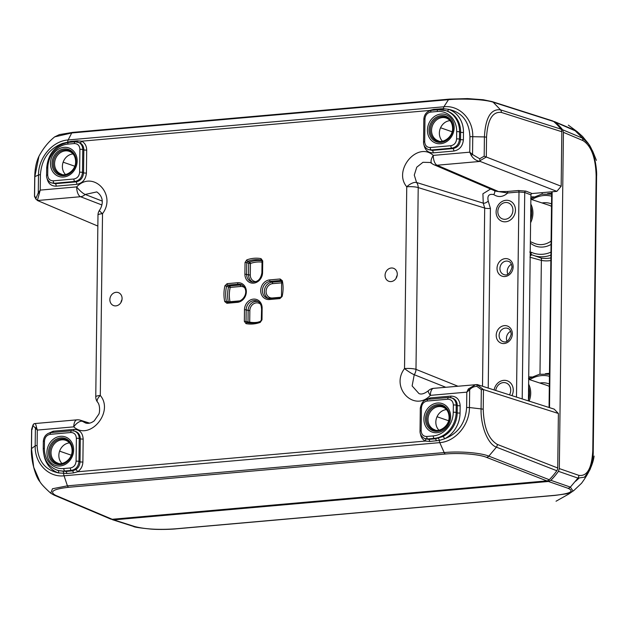 <?xml version="1.0" encoding="UTF-8"?>
<svg xmlns="http://www.w3.org/2000/svg" width="628" height="628" viewBox="0 0 628 628"><rect width="100%" height="100%" fill="white"/><g stroke="black" fill="none" stroke-linecap="round" stroke-linejoin="round"><path stroke-width="0.94" d="M121.989 299.689A6.916 5.997 -69.7 0 0 120.937 302.547M109.869 299.635A6.916 5.997 110.3 0 1 118.37 292.609A6.916 5.997 110.3 0 1 121.597 301.165A6.916 5.997 110.3 0 1 113.582 305.577A6.916 5.997 110.3 0 1 109.869 299.635M397.186 275.386A6.916 5.997 -69.7 0 0 396.135 278.243M385.066 275.331A6.916 5.997 110.3 0 1 393.568 268.305A6.916 5.997 110.3 0 1 396.794 276.87A6.916 5.997 110.3 0 1 388.779 281.273A6.916 5.997 110.3 0 1 385.066 275.331M511.451 264.302A7.246 6.28 -69.7 0 0 507.793 274.201M510.635 331.309A7.246 6.28 -69.7 0 0 506.977 341.208M450.001 120.647A11.767 10.197 -69.7 0 0 439.365 133.128A11.767 10.197 -69.7 0 0 442.426 141.151M446.469 409.613A11.767 10.197 -69.7 0 0 435.832 422.095A11.767 10.197 -69.7 0 0 438.901 430.117M73.021 153.939A11.767 10.197 -69.7 0 0 62.384 166.42A11.767 10.197 -69.7 0 0 65.453 174.443M69.496 442.905A11.767 10.197 -69.7 0 0 58.851 455.386A11.767 10.197 -69.7 0 0 61.921 463.409M261.586 308.458L261.311 319.997L261.994 319.785L262.135 308.144A9.993 8.659 -69.7 0 0 253.429 299.116A9.993 8.659 -69.7 0 0 244.48 309.706L244.339 321.348L246.043 321.458L246.184 309.824L244.48 309.706M260.251 322.376A1.28 0.518 -109.9 0 1 260.408 321.395L260.408 321.395A1.28 0.518 -109.9 0 1 260.565 321.395A32.169 27.891 110.3 0 1 246.89 322.604A1.28 0.628 100.6 0 0 246.859 322.596A1.28 0.628 100.6 0 0 246.019 323.632A33.449 28.998 -69.7 0 0 260.251 322.376L261.994 319.785M246.89 322.604L246.043 321.458L248.005 322.023A1.28 1.091 -74 0 0 248.272 322.816M249.347 322.933A1.28 0.628 100.4 0 0 249.709 322.14L248.005 322.023L248.146 310.491L249.85 310.601A7.293 6.327 110.3 0 1 253.626 303.795A7.293 6.327 110.3 0 1 260.471 304.14M269.812 298.496A8.713 7.552 110.3 0 1 267.544 298.245A8.713 7.552 110.3 0 1 262.543 289.202A8.713 7.552 110.3 0 1 270.228 281.375L280.708 280.449A1.28 0.589 -95 0 1 280.143 278.981L269.663 279.907A9.993 8.659 -69.7 0 0 260.714 290.497A9.993 8.659 -69.7 0 0 269.428 299.525L279.907 298.598A1.28 0.589 -95 0 1 280.394 297.546L280.394 297.546A1.28 0.589 -95 0 1 280.496 297.554M282.317 280.692L281.791 281.305L280.708 280.449L281.666 281.179L281.477 296.432L282.121 296.495A33.449 28.998 -69.7 0 0 282.317 280.692L280.143 278.981M262.017 272.866L261.892 272.756C260.746 279.499 257.362 282.537 251.734 281.854A8.713 7.552 110.3 0 1 246.623 274.224L246.765 262.583L245.053 262.465L244.912 274.106A9.993 8.659 -69.7 0 0 253.626 283.142A9.993 8.659 -69.7 0 0 262.575 272.552L262.716 260.91L262.033 261.115L261.319 260.078A1.28 0.628 -79.4 0 1 261.028 258.626A33.449 28.998 -69.7 0 0 246.804 259.882A1.28 0.518 70.1 0 0 247.636 261.287A32.169 27.891 110.3 0 1 261.319 260.078L261.711 260.259M256.075 281.619A7.293 6.327 110.3 0 1 250.289 275.001L248.578 274.891L248.719 263.352L246.765 262.583L247.636 261.287L249.599 262.057A1.28 1.083 -68.4 0 0 248.719 263.352L250.431 263.47A1.28 0.518 70.3 0 0 249.599 262.057A32.036 27.765 -69.7 0 1 261.978 260.706M237.769 301.33L227.493 302.233A1.28 0.589 85 0 0 227.391 302.225L227.391 302.225A1.28 0.589 85 0 0 226.904 303.277L237.384 302.351A9.993 8.659 -69.7 0 0 246.333 291.761A9.993 8.659 -69.7 0 0 237.619 282.733L227.14 283.66A1.28 0.589 85 0 0 227.705 285.128L238.185 284.201A1.28 0.589 -95 0 1 237.619 282.733M224.73 301.566L226.41 301.377A32.169 27.891 110.3 0 1 226.598 286.18L224.926 285.764A33.449 28.998 -69.7 0 0 224.73 301.566L226.904 303.277M227.328 302.233L237.871 301.299A1.28 0.589 85 0 0 237.384 302.351M227.493 302.233L226.41 301.377L228.341 301.911A1.28 1.099 -74.5 0 0 228.419 302.131M230.005 301.99A1.28 0.589 85 0 0 230.021 301.73L228.341 301.911A32.036 27.765 -69.7 0 1 228.529 286.988L226.598 286.18L227.705 285.128L229.636 285.936A1.28 1.083 -67.4 0 0 228.529 286.988L230.201 287.404A1.28 0.589 85 0 0 229.636 285.936L240.022 285.018A1.28 0.589 85 0 1 240.579 286.486A7.293 6.327 110.3 0 1 244.661 287.757M479.792 160.815L486.315 157.024L561.165 186.241L556.848 191.359L480.09 161.388L479.674 158.766L472.539 154.519L471.196 155.359C473.481 158.931 476.448 160.941 480.09 161.388M556.824 470.741A63.977 55.46 110.3 0 1 549.241 479.721L488.827 456.14L496.418 447.16A4.263 3.65 -68.9 0 0 497.329 444.42C488.545 439.255 483.843 427.542 483.222 409.291A4.263 0.809 0.7 0 0 481.087 408.906L469.446 407.533L469.666 389.721A2.135 0.557 -145.7 0 0 468.339 388.975L466.816 392.147L469.666 389.721C471.557 387.57 473.967 386.44 476.895 386.346L481.323 389.619L481.087 408.906C480.569 426.059 487.901 444.302 496.418 447.16L556.824 470.741A4.263 3.697 110.3 0 0 557.727 467.993L558.394 413.491L554.186 409.126L477.366 384.611M112.192 519.278A4.263 3.697 110.3 0 1 110.622 519.034L54.079 495.107A4.263 3.721 -67 0 0 55.657 495.359C48.96 491.732 53.294 489.039 68.656 487.281L445.417 454.013C459.343 452.678 479.062 454.248 486.433 457.317L546.823 480.891L112.192 519.278L55.657 495.359M549.241 479.721A4.263 3.697 110.3 0 1 546.823 480.891M528.423 400.907L530.935 194.9A1.28 1.107 -69.7 0 1 532.081 193.542L556.848 191.359M71.733 132.963L448.486 99.687C463.707 98.306 485.146 99.475 493.153 102.191A4.263 3.682 -72.2 0 0 492.062 101.587A4.263 3.682 -72.2 0 0 492.054 101.579L552.514 120.874A4.263 3.697 110.3 0 1 553.613 121.487L553.613 121.487A63.977 55.46 110.3 0 1 561 129.14L561 129.14A4.263 3.697 110.3 0 1 561.832 131.739L561.165 186.241M476.895 386.346L477.06 384.721L483.474 389.58L481.323 389.619M477.084 384.595L475.686 384.626L468.339 388.975M553.613 121.487L493.153 102.191L500.54 109.845C490.861 108.636 485.483 117.656 484.408 136.92L472.758 136.7L472.539 154.519L469.752 152.18L471.196 155.359M486.315 157.024L484.18 156.215L479.674 158.766M102.176 201.062L85.18 194.46A8.533 2.072 -133.9 0 1 76.687 186.893L40.231 190.111L38.277 192.867A2.135 0.714 13.7 0 0 39.305 193.495L40.231 190.111L40.42 174.662C41.597 159.112 48.945 148.71 62.47 143.443A26.619 23.079 -69.7 0 0 58.114 146.246M35.718 197.969L34.587 195.912L34.823 176.617L38.496 175.055L38.277 192.867L35.772 198.691L37.382 200.489L39.305 193.495M34.587 195.912L34.94 196.878L34.587 195.912M34.485 196.258L34.721 176.79A4.263 0.809 -179.3 0 1 34.823 176.617L38.952 156.278C43.159 148.365 48.411 141.889 54.691 136.865L71.733 132.955L68.169 139.958C52.532 140.947 38.347 157.667 38.489 175.055A4.263 0.816 0.5 0 1 40.42 174.662M37.382 200.489L97.85 226.072M33.802 423.861L32.939 425.549L35.404 428.068A2.135 1.389 -15.5 0 1 36.448 427.119C35.82 424.159 35.223 423.021 34.65 423.704L33.802 423.861M31.4 448.777C30.748 458.723 35.239 476.723 39.941 481.715L33.692 467.177L31.494 448.612A4.263 0.809 -179.3 0 0 31.4 448.777L31.636 429.309L33.041 424.779L32.099 429.434M31.73 429.317L31.494 448.612L35.184 445.88L35.404 428.068L37.303 430.078L36.448 427.119M486.433 457.317A4.263 3.65 111.3 0 0 488.827 456.14C480.797 452.764 459.327 451.037 444.177 452.568L67.424 485.837L64.064 475.804C48.419 477.57 34.611 463.315 35.184 445.88A4.263 0.809 0.7 0 1 37.115 445.511L37.303 430.078L73.759 426.852A8.533 4.082 -51.2 0 1 82.409 421.317L88.689 423.296M558.394 413.491L483.474 389.58L483.222 409.291M488.223 388.08L490.421 208.433L488.246 201.093C487.069 195.803 488.898 193.628 493.749 194.586C498.444 197.616 503.114 197.082 507.746 192.984A1.28 0.589 85 0 0 507.173 191.509L498.593 191.587L507.746 192.984L518.995 191.987L524.725 192.474A1.28 1.091 111.3 0 1 525.871 191.116L518.422 190.519L507.173 191.509M480.169 161.42L437.112 165.227L498.593 191.587L495.453 191.1L433.924 164.717A8.533 7.458 -66.8 0 0 437.112 165.227A8.533 3.933 -95 0 1 433.289 155.399A8.533 4.082 128.8 0 0 431.938 163.523L431.938 163.523A8.533 8.533 0 0 0 433.885 164.701M490.421 208.433A4.263 0.809 0.7 0 1 484.69 208.041L482.516 386.251M488.246 201.093A4.263 1.829 -35.2 0 1 483.262 203.158L484.69 208.041L418.209 187.591A8.533 7.363 -72.9 0 0 416.584 182.505A8.533 3.713 143.1 0 0 406.748 186.806A8.533 1.617 0.7 0 1 418.209 187.591L415.987 369.366A8.533 1.617 -179.3 0 0 404.526 368.581A8.533 1.185 34.4 0 0 414.237 374.704A8.533 7.285 -68.1 0 0 415.987 369.366L457.859 386.196M423.986 144.919C425.109 150.241 428.17 152.887 433.179 152.863L453.848 151.042C459.57 149.904 462.75 146.136 463.401 139.738L463.488 132.445A26.619 23.079 -69.7 0 0 448.604 109.351C462.043 112.231 469.147 121.361 469.94 136.747L469.752 152.18L433.289 155.399C417.455 140.962 392.696 170.259 406.748 186.806L404.526 368.581C390.035 387.657 414.135 412.635 430.361 395.365A8.533 3.933 -95 0 1 433.595 388.339A8.533 8.533 0 0 0 428.437 390.687A8.533 2.072 46.1 0 0 430.361 395.365L466.816 392.147L466.628 407.58C465.466 423.131 458.118 433.54 444.593 438.799A26.619 23.079 -69.7 0 0 460.057 413.036L460.151 405.735C459.657 399.439 456.556 396.229 450.857 396.103L430.18 397.924L424.606 400.421M428.437 390.687C424.481 393.732 421.31 394.69 418.947 393.552L412.125 385.93L414.237 374.704L445.747 387.264M490.586 189.012L482.901 193.793L483.262 203.158L416.584 182.505L414.276 175.071L416.757 167.205L422.958 162.299L430.196 162.471L431.938 163.523M97.489 402.077A8.533 3.713 -36.9 0 1 97.473 402.046A8.533 3.713 -36.9 0 1 97.466 402.046A8.533 3.713 -36.9 0 1 100.299 395.452A8.533 1.617 -179.3 0 0 95.762 396.817A8.533 8.533 0 0 0 97.473 402.046C100.394 405.091 99.726 413.059 98.769 414.26L94.278 420.799C91.248 423.123 88.344 423.861 85.573 423.005L82.409 421.317A8.533 7.332 -72.5 0 0 80.305 420.187L89.655 423.139M97.984 215.043A8.533 1.617 0.7 0 1 102.521 213.669A8.533 1.185 -145.6 0 1 99.475 210.325A8.533 8.533 0 0 0 97.984 215.043L95.762 396.817M47.006 178.211C48.128 183.533 51.19 186.178 56.198 186.155L76.867 184.326C82.59 183.195 85.769 179.427 86.421 173.03L86.695 150.068C86.601 145.908 84.929 142.948 81.671 141.198A2.135 1.06 -64.3 0 1 79.819 142.776C82.425 144.181 83.76 146.544 83.838 149.872L83.555 172.833C83.045 177.952 80.502 180.966 75.91 181.877L55.24 183.698L51.111 182.795L54.243 183.274A2.135 0.981 -95 0 1 53.294 180.825C49.863 180.746 48.011 178.815 47.712 175.039L47.799 167.786A22.318 19.35 110.3 0 1 67.793 144.126L74.324 143.553C77.746 143.631 79.607 145.555 79.905 149.331L79.623 172.221C79.238 176.06 77.323 178.321 73.892 179.004L53.294 180.825M79.905 149.331A2.135 0.4 0.7 0 1 82.77 149.527C82.629 145.782 81.012 143.302 77.911 142.101L75.329 141.818A2.135 0.981 -95 0 0 75.14 141.795L79.819 142.776M73.892 179.004A2.135 0.981 85 0 0 74.85 181.461C79.411 180.542 81.962 177.528 82.488 172.417L82.77 149.527L83.838 149.872A2.135 0.4 0.7 0 0 86.695 150.068M62.58 143.836A2.135 0.777 63.1 0 0 62.47 143.443L70.87 141.402A2.135 0.981 85 0 1 70.681 142.187M429.536 110.779A2.135 0.691 56.9 0 0 429.411 110.489L81.671 141.198L77.432 140.821A2.135 0.981 -95 0 1 77.095 141.897M63.828 468.543A2.135 0.981 85 0 0 64.786 471L71.317 470.419C75.886 469.509 78.429 466.494 78.955 461.384A2.135 0.4 -179.3 0 0 76.09 461.188C75.705 465.026 73.798 467.287 70.36 467.962L63.828 468.543A22.318 19.35 110.3 0 1 44.376 448.368L44.462 441.115C44.847 437.276 46.762 435.016 50.193 434.333L70.799 432.511C74.222 432.59 76.074 434.521 76.373 438.297L76.09 461.188M74.379 431.059L75.462 431.405C78.571 432.614 80.18 435.086 80.305 438.831L80.023 461.8L78.955 461.384L79.238 438.493C79.097 434.741 77.48 432.268 74.387 431.067L71.804 430.784A2.135 0.981 85 0 0 71.608 430.761A2.135 0.981 85 0 0 70.799 432.511M82.888 461.996A2.135 0.4 -179.3 0 1 80.023 461.8C79.874 465.144 78.469 467.758 75.831 469.618L72.432 470.859L65.869 471.44L58.153 470.529A24.492 21.226 110.3 0 1 57.022 470.113L56.01 469.689A24.453 21.195 -69.7 0 0 64.786 471L65.869 471.44A2.135 0.981 -95 0 1 66.811 473.504L73.374 472.923L77.637 471.769C80.941 469.438 82.692 466.18 82.888 461.996L83.171 439.027C82.676 432.731 79.575 429.521 73.876 429.395L53.199 431.216L47.626 433.713M75.831 469.618A2.135 0.691 -123.1 0 1 77.637 471.769L425.376 441.06L429.685 441.46L439.372 440.44A4.263 1.97 -95 0 0 439.773 442.63C455.418 441.633 469.563 424.881 469.446 407.533A4.263 0.809 -179.3 0 0 466.628 407.58M44.078 455.559A26.619 23.079 -69.7 0 0 58.443 472.908A2.135 1.06 108.5 0 0 58.153 470.529M37.107 445.511C37.9 460.889 45.012 470.027 58.443 472.908L66.811 473.504M463.488 132.445A2.135 0.4 0.7 0 1 460.622 132.249L460.536 139.542C460.026 144.668 457.482 147.674 452.89 148.585L432.221 150.406L428.092 149.503L431.224 149.99A2.135 0.981 -95 0 1 430.266 147.533C426.844 147.454 424.991 145.531 424.693 141.747L424.975 118.865C425.36 115.026 427.268 112.765 430.706 112.082L437.237 111.501A22.318 19.35 110.3 0 1 456.689 131.676L456.603 138.929C456.218 142.768 454.303 145.029 450.873 145.712L430.266 147.533M433.179 152.863A2.135 0.981 -95 0 0 432.221 150.406L431.224 149.99L451.83 148.169C456.391 147.25 458.942 144.244 459.468 139.126A2.135 0.4 -179.3 0 0 456.603 138.929M469.94 136.747A4.263 0.809 -179.3 0 1 472.758 136.7C473.308 119.296 459.508 104.994 443.878 106.776A4.263 1.97 85.1 0 0 443.431 108.652L448.604 109.351A2.135 1.06 -71.5 0 1 446.932 110.999A24.492 21.226 110.3 0 1 460.622 132.249L459.555 131.872A2.135 0.4 -179.3 0 0 456.689 131.676M433.555 110.143A2.135 0.981 85 0 0 433.736 109.358L429.411 110.489L428.139 111.462M463.401 139.738A2.135 0.4 -179.3 0 1 460.536 139.542L459.468 139.126L459.555 131.872A24.453 21.195 -69.7 0 0 445.809 110.63L446.932 110.999M442.819 109.908A2.135 1.068 -86.7 0 0 443.431 108.652L433.736 109.358M425.572 438.894L424.559 438.462L427.692 438.948L434.223 438.375A24.453 21.195 -69.7 0 0 456.132 412.463L456.218 405.201C456.077 401.449 454.46 398.976 451.367 397.775L448.785 397.493A2.135 0.981 -95 0 0 448.588 397.469L452.435 398.113C455.543 399.322 457.16 401.794 457.286 405.539L457.192 412.839L456.132 412.463A2.135 0.4 0.7 0 0 453.267 412.266A22.318 19.35 110.3 0 1 433.273 435.918L426.742 436.491C423.319 436.421 421.459 434.49 421.16 430.714L421.443 407.823C421.828 403.985 423.743 401.724 427.173 401.041L447.772 399.227C451.202 399.306 453.055 401.229 453.353 405.005L453.267 412.266M420.454 433.885C421.003 437.253 422.644 439.639 425.376 441.06A2.135 1.06 115.7 0 0 425.36 438.807M460.057 413.036A2.135 0.4 0.7 0 1 457.192 412.839A24.492 21.226 110.3 0 1 442.968 436.546A2.135 0.777 -116.9 0 1 444.593 438.799L439.372 440.448M442.968 436.546L435.306 438.815A2.135 0.981 -95 0 1 436.248 440.88M429.685 441.46A2.135 0.981 85 0 0 428.736 439.396L425.282 438.76M38.952 156.278L38.952 156.278C36.346 161.545 34.933 168.382 34.728 176.782M71.733 132.955A4.263 1.97 -95.1 0 1 72.597 132.39L449.358 99.122A4.263 1.97 -95 0 0 448.486 99.687L443.878 106.776L68.169 139.958A4.263 1.97 85 0 0 67.722 141.826A2.135 0.887 77 0 1 67.683 142.477M68.656 487.281A4.263 1.97 85 0 1 67.424 485.837L52.477 488.749L50.742 493.208L54.079 495.107A4.263 3.721 -67 0 1 53.969 495.06M62.965 471.471A2.135 0.989 93.7 0 1 63.663 473.622A4.263 1.97 -94.9 0 0 64.056 475.804L439.773 442.63L444.177 452.568A4.263 1.963 85 0 0 445.417 454.013M555.411 495.351A4.263 1.97 -95 0 1 555.372 495.359L565.357 493.969C567.429 493.789 570.004 492.831 573.089 491.096L570.381 487.108L550.835 480.31L548.417 481.48L113.786 519.866L111.603 519.278M550.835 480.31A63.977 55.46 -69.7 0 0 558.425 471.33L577.972 478.112A4.263 3.744 -70.9 0 0 578.859 475.365L559.32 468.582L558.425 471.33M582.132 137.995L562.594 129.729L563.426 132.327L559.32 468.582M562.594 129.729A63.977 55.46 -69.7 0 0 555.215 122.075L577.242 131.699M553.409 121.322L555.215 122.075M112.498 519.725L133.379 526.39A4.263 3.674 -72.3 0 0 134.659 526.523L113.786 519.866M175.652 528.807A4.263 1.978 -95.1 0 0 176.044 528.855L555.372 495.359A4.263 1.97 -95 0 1 554.979 495.311L175.652 528.807C158.649 529.977 144.982 529.216 134.659 526.523M577.972 478.112L570.381 487.1A4.263 3.752 109.3 0 1 567.963 488.262C574.761 491.269 570.436 493.616 554.979 495.311M578.851 478.355L575.578 481.299M577.98 478.112L584.48 477.17L589.716 470.113C590.917 468.347 593.531 457.624 593.232 450.983A4.263 0.801 -179.4 0 0 593.24 450.983A4.263 0.801 -179.4 0 0 592.777 450.614C591.804 468.347 587.164 476.597 578.859 475.365M593.24 450.983L596.592 176.162C597.126 171.366 594.991 152.4 588.734 144.142L574.746 130.341A4.263 3.713 -67.1 0 0 573.921 129.831A4.263 3.713 -67.1 0 0 573.913 129.831L554.383 121.565M596.592 176.162A4.263 0.809 -179.3 0 0 596.137 175.793L592.777 450.614M582.148 138.003A4.263 3.713 113.3 0 1 582.949 140.578C591.215 145.735 595.611 157.479 596.137 175.793M528.69 378.519A2.135 0.989 -94 0 1 528.996 378.394A2.135 0.989 -94 0 1 529.168 378.417M529.694 379.681L529.859 379.579A2.135 0.707 -121.9 0 1 529.726 378.142L528.486 378.323M530.895 198.44A2.135 0.989 -94 0 1 531.194 198.315A2.135 0.989 -94 0 1 531.374 198.338M531.892 199.602L532.057 199.508A2.135 0.707 -121.9 0 1 531.924 198.063L530.684 198.244M550.952 252.15A29.893 25.913 110.3 0 1 531.414 252.315A2.135 1.06 114.4 0 0 531.531 254.623A2.135 1.06 114.4 0 0 531.547 254.63A32.028 27.765 -69.7 0 0 532.371 254.992A32.028 27.765 -69.7 0 0 550.921 255.086M530.213 254.042A2.135 0.973 83.9 0 0 530.684 254.497L531.547 254.63M531.5 254.607L532.371 254.992A2.135 1.821 -67.6 0 0 530.189 256.208M530.205 254.568L530.684 254.497M531.798 376.965L528.713 376.886M533.996 196.886L530.911 196.807M550.882 257.888A32.177 27.891 110.3 0 1 540.873 257.975A2.135 1.052 -78.9 0 1 541.367 260.4A34.305 29.744 -69.7 0 0 550.85 260.534M540.873 257.975L532.371 254.992M529.938 257.213L541.367 260.4L539.978 374.162M497.839 211.558A8.533 7.395 110.3 0 1 509.237 203.307A8.533 7.395 110.3 0 1 509.065 217.814A8.533 7.395 110.3 0 1 497.839 211.558M495.728 390.475A8.533 7.395 110.3 0 1 505.862 382.876A8.533 7.395 110.3 0 1 509.504 394.871M440.566 127.774L452.113 131.778M437.033 416.733L448.588 420.744M59.605 451.147L71.239 455.182M515.455 210.184A10.951 9.491 -69.7 0 0 501.058 202.161A10.951 9.491 -69.7 0 0 500.83 220.781A10.951 9.491 -69.7 0 0 515.455 210.184M518.422 190.519A1.28 0.589 85 0 1 518.995 191.987L516.491 397.1M513.147 266.869A9.122 7.905 -69.7 0 0 501.152 260.18A9.122 7.905 -69.7 0 0 500.963 275.684A9.122 7.905 -69.7 0 0 513.147 266.869M512.33 333.868A9.122 7.905 -69.7 0 0 500.335 327.188A9.122 7.905 -69.7 0 0 500.147 342.692A9.122 7.905 -69.7 0 0 512.33 333.868M511.946 395.648A10.951 9.491 -69.7 0 0 513.257 390.263A10.951 9.491 -69.7 0 0 504.614 380.333A10.951 9.491 -69.7 0 0 494.095 389.949M503.523 274.444A6.987 6.06 110.3 0 1 500.422 265.856A6.987 6.06 110.3 0 1 508.358 261.342C510.438 261.86 511.655 263.815 512.016 267.206C510.046 273.714 507.212 276.124 503.523 274.444M502.706 341.451A6.987 6.06 110.3 0 1 499.598 332.856A6.987 6.06 110.3 0 1 507.542 328.35C509.614 328.868 510.831 330.823 511.192 334.214C509.222 340.721 506.396 343.131 502.706 341.451M438.32 140.821A12.05 10.448 110.3 0 1 432.394 125.796A12.05 10.448 110.3 0 1 446.665 118.229C450.441 119.932 452.427 123.284 452.615 128.293C452.859 138.027 441.68 143.459 438.32 140.821M434.788 429.788A12.05 10.448 110.3 0 1 428.861 414.763A12.05 10.448 110.3 0 1 443.132 407.195C446.916 408.891 448.894 412.243 449.083 417.251C449.326 426.993 438.148 432.425 434.788 429.788M61.34 174.113A12.05 10.448 110.3 0 1 55.413 159.088A12.05 10.448 110.3 0 1 69.684 151.521C73.46 153.216 75.446 156.576 75.635 161.577C75.878 171.318 64.7 176.751 61.34 174.113M57.807 463.079A12.05 10.448 110.3 0 1 51.881 448.047A12.05 10.448 110.3 0 1 66.152 440.479C69.936 442.183 71.914 445.535 72.102 450.543C72.346 460.277 61.167 465.709 57.807 463.079M244.339 321.348L246.019 323.632M258.179 301.613A8.572 7.434 -69.7 0 0 248.146 310.491L246.184 309.824A8.713 7.552 110.3 0 1 257.331 301.142C259.953 302.421 261.327 304.823 261.452 308.356L262.135 308.144M257.519 322.274A30.756 26.659 110.3 0 1 249.709 322.14L249.85 310.601M34.933 423.547L76.993 419.834A8.533 3.933 85 0 0 73.759 426.852C89.592 441.296 114.359 411.999 100.299 395.452L102.521 213.669C117.012 194.602 92.913 169.623 76.687 186.893A8.533 3.933 85 0 0 80.51 196.713L101.814 204.932M279.907 298.598L282.121 296.495M227.14 283.66L224.926 285.764M262.716 260.91L261.028 258.626M246.804 259.882L245.053 262.465M280.284 297.57L270.016 298.481A1.28 0.589 85 0 0 269.914 298.465A1.28 0.589 85 0 0 269.428 299.525M281.038 297.225L272.45 297.978A7.293 6.327 110.3 0 1 266.091 291.384A7.293 6.327 110.3 0 1 272.623 283.66A1.28 0.589 85 0 0 272.065 282.184L270.228 281.375A1.28 0.589 -95 0 1 269.663 279.907M280.708 280.449L281.532 280.834M281.697 281.336L272.065 282.184A8.572 7.434 -69.7 0 0 264.608 289.335A8.572 7.434 -69.7 0 0 268.494 298.441M272.623 283.66L281.972 282.828M262.033 261.115L261.892 272.756L262.575 272.552M252.691 282.058A8.572 7.434 -69.7 0 1 248.578 274.891L244.912 274.106M250.289 275.001L250.431 263.47A30.756 26.659 110.3 0 1 262.017 262.127M237.973 301.307A1.28 0.589 85 0 0 237.871 301.299C244.111 300.914 250.007 289.916 241.521 284.759A8.713 7.552 110.3 0 0 238.185 284.201L240.022 285.018A8.572 7.434 -69.7 0 1 242.377 285.23M239.739 300.867L230.021 301.73A30.756 26.659 110.3 0 1 230.201 287.404L240.579 286.486M63.138 162.181L74.771 166.216M37.452 200.52L80.51 196.713A8.533 7.269 -68.9 0 0 85.18 194.46L96.775 191.909C105.159 197.875 102.152 206.392 99.475 210.325M486.308 157.016L486.543 137.297A4.263 0.809 0.7 0 0 484.408 136.912L484.18 156.215M486.543 137.297C487.603 119.642 492.556 111.352 501.387 112.443L561.832 131.739M522.198 398.921L524.725 192.474L530.935 194.9M532.081 193.542L525.871 191.116M493.749 194.586A4.263 2.057 127 0 0 494.574 190.724M452.71 128.167A12.686 10.998 -69.7 0 0 436.028 118.865A12.686 10.998 -69.7 0 0 435.761 140.444A12.686 10.998 -69.7 0 0 452.71 128.167M429.042 130.067A13.612 11.799 110.3 0 1 441.241 115.638A13.612 11.799 110.3 0 1 453.102 127.939A13.612 11.799 110.3 0 1 440.911 142.368A13.612 11.799 110.3 0 1 429.042 130.067M427.433 130.075A15.103 13.094 -69.7 0 0 447.309 141.151A15.103 13.094 -69.7 0 0 447.623 115.458A15.103 13.094 -69.7 0 0 427.433 130.075M449.185 417.133A12.686 10.998 -69.7 0 0 432.496 407.831A12.686 10.998 -69.7 0 0 432.229 429.403A12.686 10.998 -69.7 0 0 449.185 417.133M449.577 416.906A13.612 11.799 110.3 0 1 437.378 431.334A13.612 11.799 110.3 0 1 425.509 419.025A13.612 11.799 110.3 0 1 437.708 404.597A13.612 11.799 110.3 0 1 449.577 416.906M423.908 419.041A15.103 13.094 -69.7 0 0 443.776 430.117A15.103 13.094 -69.7 0 0 444.09 404.424A15.103 13.094 -69.7 0 0 423.908 419.041M72.204 450.425A12.686 10.998 -69.7 0 0 55.515 441.123A12.686 10.998 -69.7 0 0 55.248 462.695A12.686 10.998 -69.7 0 0 72.204 450.425M48.537 452.317A13.612 11.799 110.3 0 1 60.728 437.889A13.612 11.799 110.3 0 1 72.597 450.19A13.612 11.799 110.3 0 1 60.398 464.618A13.612 11.799 110.3 0 1 48.537 452.317M46.927 452.333A15.103 13.094 -69.7 0 0 66.796 463.409A15.103 13.094 -69.7 0 0 67.11 437.716A15.103 13.094 -69.7 0 0 46.927 452.333M75.729 161.459A12.686 10.998 -69.7 0 0 59.048 152.157A12.686 10.998 -69.7 0 0 58.781 173.728A12.686 10.998 -69.7 0 0 75.729 161.459M76.121 161.231A13.612 11.799 110.3 0 1 63.93 175.659A13.612 11.799 110.3 0 1 52.061 163.358A13.612 11.799 110.3 0 1 64.26 148.93A13.612 11.799 110.3 0 1 76.121 161.231M50.46 163.366A15.103 13.094 -69.7 0 0 70.328 174.443A15.103 13.094 -69.7 0 0 70.642 148.75A15.103 13.094 -69.7 0 0 50.46 163.366M47.712 175.039A2.135 0.4 -179.3 0 0 46.574 175.385L46.668 168.123A2.135 0.4 -179.3 0 1 47.799 167.786M67.793 144.126A2.135 0.981 -95 0 1 68.601 142.375A2.135 0.981 -95 0 1 68.797 142.399M74.324 143.553A2.135 0.981 -95 0 1 75.132 141.795L68.601 142.375C55.39 144.958 48.081 153.546 46.668 168.123M79.623 172.221A2.135 0.4 0.7 0 1 82.488 172.417L83.555 172.833A2.135 0.4 0.7 0 0 86.421 173.03M56.198 186.155A2.135 0.981 85 0 0 55.24 183.698L54.243 183.274L74.85 181.461L75.91 181.877A2.135 0.981 85 0 1 76.867 184.326M77.432 140.821L70.87 141.402M73.374 472.923A2.135 0.981 -95 0 0 72.432 470.859L71.317 470.419A2.135 0.981 -95 0 1 70.36 467.962M83.171 439.027A2.135 0.4 0.7 0 1 80.305 438.831L79.238 438.493A2.135 0.4 -179.3 0 0 76.373 438.297M51.198 432.606A2.135 0.981 85 0 0 51.001 432.582A2.135 0.981 85 0 0 50.193 434.333M74.387 431.067L71.608 430.761L51.001 432.582C46.307 433.524 43.748 436.484 43.324 441.453A2.135 0.4 0.7 0 1 44.462 441.115M43.324 441.46L43.238 448.714A2.135 0.4 0.7 0 1 44.376 448.368M52.988 432.402A2.135 0.981 85 0 0 53.199 431.216M73.507 430.847A2.135 0.981 85 0 0 73.876 429.395M437.237 111.501A2.135 0.981 -95 0 1 438.046 109.751A2.135 0.981 -95 0 1 438.242 109.774A24.453 21.195 -69.7 0 1 445.809 110.63L438.046 109.751L431.515 110.324A2.135 0.981 85 0 0 430.706 112.082M431.711 110.347A2.135 0.981 85 0 0 431.515 110.324C426.781 111.352 424.222 114.304 423.837 119.202A2.135 0.4 0.7 0 1 424.975 118.865M423.837 119.202L423.555 142.093A2.135 0.4 0.7 0 1 424.693 141.747M453.848 151.042A2.135 0.981 -95 0 0 452.89 148.585L451.83 148.169A2.135 0.981 -95 0 1 450.873 145.712M440.071 109.672A2.135 0.981 85 0 0 440.306 108.777M460.151 405.735A2.135 0.4 -179.3 0 1 457.286 405.539L456.218 405.201A2.135 0.4 -179.3 0 0 453.353 405.005M433.273 435.918A2.135 0.981 85 0 0 434.223 438.375L435.306 438.815L428.736 439.396L427.692 438.948A2.135 0.981 85 0 1 426.742 436.491M421.16 430.714A2.135 0.4 -179.3 0 0 420.03 431.051L420.305 408.169C421.482 402.47 424.041 399.51 427.982 399.29A2.135 0.981 -95 0 1 428.178 399.314M421.443 407.823A2.135 0.4 -179.3 0 0 420.305 408.169M427.173 401.041A2.135 0.981 -95 0 1 427.982 399.29L448.588 397.469A2.135 0.981 -95 0 0 447.772 399.227M429.968 399.11A2.135 0.981 85 0 0 430.18 397.924M450.488 397.555A2.135 0.981 85 0 0 450.857 396.103M438.179 438.336A2.135 0.958 -103.7 0 1 439.38 440.44M72.597 132.39A4.263 1.97 -95.1 0 1 72.605 132.39A4.263 1.97 -95.1 0 1 72.62 132.39L59.401 134.604L54.691 136.865M492.062 101.587L483.246 99.75L467.538 98.588L449.358 99.122A4.263 1.97 -95 0 1 449.413 99.122M561 129.14L500.54 109.845A4.263 3.674 107.7 0 1 501.387 112.443M557.727 467.993L497.329 444.42M528.588 386.879A18.565 16.1 110.3 0 1 528.431 399.722M530.793 206.8A18.565 16.1 110.3 0 1 530.636 219.643M549.508 407.635L552.145 191.776M548.417 481.48L567.963 488.262M563.426 132.327L582.949 140.586M529.145 401.135A19.421 16.838 -69.7 0 0 528.627 384.14M530.597 222.744A19.421 16.838 -69.7 0 0 530.825 204.061M528.682 379.351L546.658 385.278A20.41 17.694 110.3 0 1 549.312 386.448M529.859 379.579A29.893 25.913 110.3 0 1 549.437 376.298M549.343 383.998A22.545 19.546 -69.7 0 0 539.837 383.033M532.057 199.508A29.893 25.913 110.3 0 1 551.635 196.219M531.414 252.315L529.71 252.048M530.346 243.052A22.545 19.546 -69.7 0 0 551.046 244.441M551.541 203.919A22.545 19.546 -69.7 0 0 542.035 202.954M529.145 378.378A2.135 1.845 106.6 0 1 528.697 377.805M549.476 373.393A34.305 29.744 -69.7 0 0 545.292 373.77M530.88 199.272L548.864 205.207A20.41 17.694 110.3 0 1 551.517 206.369M551.094 241.097A20.41 17.694 110.3 0 1 534.718 243.483L530.362 241.694M531.351 198.299A2.135 1.845 106.6 0 1 530.903 197.726M551.674 193.314A34.305 29.744 -69.7 0 0 547.49 193.691M542.176 194.083L542.192 192.655M261.311 319.99L260.416 321.395C255.863 323.02 251.341 323.42 246.859 322.596L246.796 322.58M281.477 296.432L280.394 297.546L267.544 298.245M477.178 384.579L433.595 388.339M36.024 199.351L34.54 196.501M33.99 423.767L34.909 423.547M80.282 420.187A8.533 8.533 0 0 0 76.993 419.834M51.103 182.787C48.945 181.9 46.213 178.76 46.574 175.385M43.238 448.714C43.489 458.809 47.744 465.803 56.01 469.689M428.084 149.503C424.936 147.666 423.429 145.194 423.555 142.093M424.552 438.462C421.412 436.633 419.897 434.16 420.03 431.051M39.933 481.707C41.252 484.07 44.855 487.901 50.742 493.208M176.044 528.855C172.896 529.263 159.394 529.797 151.081 529.106C139.659 527.96 133.78 527.057 133.426 526.405M556.039 501.23L568.568 494.158L573.937 490.452L581.552 483.246C588.813 473.347 592.997 464.28 594.104 456.061M596.412 160.368L592.722 151.254L588.169 143.302L582.548 136.464L577.211 131.676L568.34 125.137M577.226 131.692L573.968 129.855M551.69 191.815L549.06 407.494M549.461 374.249L539.413 374.264L529.726 378.142M551.667 194.17L541.619 194.185L531.932 198.063"/></g></svg>

